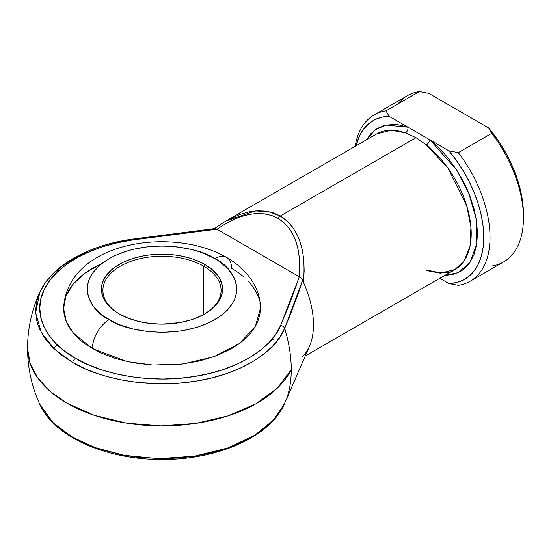 <?xml version="1.0" encoding="UTF-8"?>
<svg xmlns="http://www.w3.org/2000/svg" width="551" height="551" viewBox="0 0 551 551"><rect width="100%" height="100%" fill="white"/><g stroke="black" fill="none" stroke-linecap="round" stroke-linejoin="round"><path stroke-width="0.83" d="M131.613 240.016A4.436 0.868 81.9 0 1 131.992 239.196C88.305 245.257 51.663 265.706 39.83 292.133C31.696 309.965 27.598 328.671 27.55 348.266L30.133 363.412L37.785 377.972L50.21 391.389L66.926 403.153L94.531 415.406L126.654 423.161L161.154 425.889L195.708 423.409L227.997 415.888L255.864 403.835L277.428 388.056L291.259 369.604C291.231 356.607 289.041 342.867 284.674 328.382A117.535 67.863 60 0 1 291.259 369.604A134.444 77.622 180 0 1 66.926 403.153A134.444 77.622 180 0 1 27.55 348.266C27.598 367.868 31.696 386.575 39.83 404.4C54.088 436.971 106.701 459.871 162.049 459.451C217.349 459.844 269.907 436.95 284.158 404.4L273.482 420.062L254.741 435.262L227.797 447.991L194.517 456.2L158.633 458.632L124.436 455.367L95.254 447.66L72.622 437.287L53.392 423.023L39.755 404.241L45.051 413.374L52.386 422.025L56.781 426.123L69.722 435.559L85.171 443.631L99.056 448.969L121.867 454.885L137.998 457.337L162.896 458.659L179.536 457.957L195.867 455.994L211.612 452.805L226.489 448.445L240.243 442.997L252.633 436.544L263.447 429.208L272.49 421.116L279.605 412.403L285.273 401.913A117.535 67.863 -120 0 0 291.259 369.604A117.535 67.863 60 0 1 285.273 401.913L309.483 346.269A78.304 45.21 -120 0 0 303.394 282.16L302.63 280.225L298.711 292.388L289.606 316.446L284.674 328.382L279.605 337.556L272.49 346.269L263.447 354.362L252.633 361.697L240.243 368.151L226.489 373.599L211.612 377.958L195.867 381.147L179.536 383.11L162.896 383.813L137.998 382.49L121.867 380.038L106.433 376.388L99.056 374.129L85.171 368.791L72.622 362.441L61.629 355.195L52.386 347.178L45.051 338.528L39.755 329.395L37.902 324.697L36.586 319.938L35.608 310.323L36.827 300.715L39.83 292.133L35.65 312.837L41.332 332.556L54.673 349.389L72.622 362.441A4.436 2.562 -60 0 1 75.57 358.357C50.086 344.644 30.491 316.687 44.245 289.55C56.746 262.207 98.533 244.114 132.619 239.967A4.436 0.868 -98.1 0 0 131.992 239.196A4.436 0.868 81.9 0 1 132.619 239.967L117.246 242.791L102.658 246.772L89.097 251.821L76.816 257.854L66.01 264.776L56.884 272.449L49.583 280.755L44.245 289.55L40.953 298.663L39.775 307.954L40.726 317.252L43.784 326.399L48.908 335.228L56.002 343.597L64.935 351.352L75.57 358.357L87.705 364.493L101.136 369.652L115.627 373.75L130.924 376.705L146.759 378.475L162.869 379.026L178.958 378.344L194.751 376.443L209.972 373.358L224.36 369.142L237.66 363.874L249.644 357.64L260.1 350.546L268.847 342.715L275.727 334.292L280.631 325.421L290.632 301.177L299.324 276.767L301.252 278.117L303.394 282.16C306.39 249.885 298.69 227.839 280.294 216.033A4.436 2.562 120 0 0 278.076 218.375C294.413 228.727 301.452 248.17 299.186 276.692L216.887 229.175L174.605 234.196L132.619 239.967L216.887 229.175L299.186 276.692L299.71 266.76L299.296 257.365L297.939 248.632L295.66 240.67L292.491 233.576L288.469 227.446L283.641 222.356L278.076 218.375L271.85 215.544L265.024 213.912L257.71 213.492L249.982 214.291L241.944 216.302L233.7 219.498L225.359 223.83L217.018 229.25C240.587 213.03 260.94 209.401 278.076 218.375A4.436 2.562 -60 0 1 280.294 216.033L286.534 220.524L291.94 226.303L296.424 233.28L299.937 241.359L302.416 250.416L303.828 260.334L304.159 270.968L303.394 282.16A78.304 45.21 60 0 1 303.394 355.698L302.63 356.373M203.78 266.243A59.095 34.121 0 0 0 120.469 266.092A59.095 34.121 0 0 0 119.691 314.187A59.095 34.121 180 0 1 102.899 290.363A59.095 34.121 180 0 1 139.375 258.846A59.095 34.121 180 0 1 203.78 266.243L203.78 314.476L203.78 266.243A59.095 34.121 180 0 1 221.089 290.363A59.095 34.121 180 0 1 204.297 314.187A59.095 34.121 0 0 0 203.78 266.243L204.827 264.432L203.78 266.243M119.161 313.891L119.161 313.891A60.576 34.975 180 0 1 119.161 264.432A60.576 34.975 180 0 1 204.827 264.432L212.355 269.728L217.955 275.775L219.959 279.006L222.273 285.735L222.273 292.588L219.959 299.31L215.413 305.647L212.355 308.588L204.827 313.891L195.646 318.237L190.55 320L179.578 322.624L161.994 324.133L150.175 323.458L138.811 321.467L128.342 318.237L119.161 313.891L115.166 311.343L108.575 305.647L104.029 299.31L102.582 295.983L101.418 289.158L101.715 285.735L102.582 282.339L106.033 275.775L111.626 269.728L115.166 266.973L123.569 262.124L133.438 258.316L144.41 255.692L150.175 254.858L161.994 254.19L173.813 254.858L179.578 255.692L190.55 258.316L195.646 260.079L204.827 264.432A60.576 34.975 180 0 1 204.827 313.891A60.576 34.975 180 0 1 119.161 313.891M101.928 263.468L85.185 272.959L72.932 284.309L65.81 296.479L63.599 308.457L66.34 321.777L73.207 332.942L92.416 348.631A23.638 13.651 -60 0 1 109.132 319.676C91.549 311.976 70.728 281.644 109.132 258.639C148.977 236.469 201.514 248.487 214.856 258.639L203.526 253.274L197.23 251.098L190.598 249.286L176.575 246.827L161.994 246.001L147.406 246.827L133.383 249.286L126.751 251.098L114.567 255.795L109.132 258.639L99.834 265.183L92.926 272.642L90.454 276.63L88.67 280.741L87.595 284.929L87.237 289.158L87.595 293.387L88.67 297.581L92.926 305.674L99.834 313.14L104.208 316.543L114.567 322.521L120.462 325.049L133.383 329.037L147.406 331.488L161.994 332.322L176.575 331.488L183.697 330.462L197.23 327.225L209.414 322.521L219.78 316.543L227.921 309.504L233.528 301.686L235.311 297.581L236.386 293.387L236.751 289.158L236.386 284.929L235.311 280.741L233.528 276.63L227.921 268.812L219.78 261.78L214.856 258.639A23.638 13.651 -60 0 1 226.675 257.469A23.638 13.651 120 0 0 214.856 258.639C232.439 266.34 253.26 296.672 214.856 319.676C175.004 341.847 122.467 329.829 109.132 319.676A23.638 13.651 120 0 0 92.416 348.631L127.116 361.58L152.875 365.024L183.035 363.956L213.774 356.766L239.465 343.48L255.416 326.282L260.389 308.457L259.914 314.029L258.495 319.546L256.153 324.952L252.895 330.201L248.77 335.242L243.804 340.022L238.053 344.499L231.565 348.631L216.66 355.691L199.648 360.946L181.189 364.177L171.636 364.996L152.351 364.996L133.432 362.82L115.607 358.556L99.573 352.371L85.935 344.499L80.177 340.022L75.218 335.242L71.086 330.201L67.835 324.952L65.486 319.546L64.074 314.029L63.599 308.457L64.074 302.892M57.263 344.836L53.488 348.266M426.267 270.513L440.442 273.186L455.002 269.515A78.304 45.21 -120 0 0 468.777 213.485A78.304 45.21 -120 0 0 426.267 144.927L416.026 137.667L280.294 216.033L416.026 137.667L405.433 132.901A78.304 45.21 -120 0 0 376.698 133.893L225.848 220.985L240.002 214.387L248.894 211.887L257.496 210.799L265.672 211.136L273.303 212.886L280.294 216.033L268.716 211.653L255.244 210.95L225.579 221.144M227.777 310.296L227.549 309.903M65.486 297.375L67.835 291.968L71.086 286.72L75.218 281.678L80.177 276.898L85.935 272.421L92.416 268.289L99.573 264.549M259.914 302.892L260.389 308.457C260.837 289.916 248.804 270.183 226.675 257.469A23.638 13.651 -60 0 1 231.565 268.289L238.053 272.421L243.804 276.898M248.77 281.678L252.895 286.72L256.153 291.968L258.495 297.375M448.879 150.809L456.414 160.472L463.253 170.858L469.266 181.789L474.349 193.057L478.406 204.449L481.36 215.758L483.151 226.778L483.75 237.288L483.151 247.11L481.36 256.057L478.406 263.957L474.349 270.665L469.266 276.065L463.253 280.046L456.414 282.546L448.879 283.503L439.829 278.276L448.879 283.503L458.308 285.328A96.032 55.444 -120 0 0 458.308 152.634A96.032 55.444 60 0 1 470.134 281.251A96.032 55.444 60 0 1 458.308 285.328L448.879 283.503A91.597 52.882 60 0 0 483.75 237.288A91.597 52.882 60 0 0 448.879 150.809L429.987 139.906L448.879 150.809L458.308 152.634L448.879 150.809M444.34 275.41L453.018 274.488L460.691 271.347L464.073 268.971L469.81 262.689L474.032 254.548L476.615 244.775L477.483 233.672L476.615 221.564L474.032 208.808L469.81 195.784L467.117 189.296L464.073 182.891L456.999 170.5L448.789 158.977L444.34 153.66L434.904 144.086L429.987 139.906L407.974 127.198L398.27 124.76L393.628 124.381L384.942 125.304L377.277 128.445L370.844 133.714L366.477 139.796L375.307 129.74L386.099 125.043L407.974 127.198L389.089 116.289L407.974 127.198A4.436 2.996 -70.4 0 1 405.433 132.901L391.258 130.229L376.698 133.893M221.826 223.43L222.211 223.189M225.483 221.199L214.387 228.596M273.303 339.836L272.077 339.12M193.215 231.475L214.532 228.658M152.09 237.047L172.621 234.189M40.23 291.286L45.747 282.202L53.295 273.613L62.738 265.672L73.91 258.515L86.617 252.275M470.134 281.251L503.559 261.952A96.032 55.444 -120 0 0 491.733 133.335L458.308 152.634L491.733 133.335A96.032 55.444 60 0 1 523.45 217.989A96.032 55.444 60 0 1 491.733 266.023M398.091 103.829A96.032 55.444 60 0 1 419.359 91.549L385.927 110.847L389.089 116.289A91.597 52.882 60 0 0 356.07 145.808L359.555 135.835L363.612 129.127L368.695 123.727L374.714 119.746L381.554 117.246L389.089 116.289L385.927 110.847A96.032 55.444 -120 0 0 355.168 146.325A96.032 55.444 60 0 1 374.101 114.925A96.032 55.444 60 0 1 385.927 110.847L419.359 91.549A96.032 55.444 -120 0 0 407.533 95.619L374.101 114.925M523.45 214.373L522.851 203.856L521.053 192.843L518.105 181.534L514.049 170.142L508.966 158.874L502.953 147.944L496.114 137.55L488.579 127.894L428.781 93.367L488.579 127.894L491.733 133.335L488.579 127.894A91.597 52.882 -120 0 1 523.45 214.373L523.45 217.989M419.359 91.549L428.781 93.367L419.359 91.549M407.974 127.198L429.987 139.906A4.436 2.032 -51.4 0 1 426.267 144.927L416.026 137.667L405.433 132.901A4.436 2.996 109.6 0 0 407.974 127.198M428.341 270.231C441.427 273.73 450.312 273.489 455.002 269.515L464.252 260.699L470.031 246.145L470.926 226.991L466.697 205.771L447.901 168.083L426.267 144.927A4.436 2.032 128.6 0 0 429.987 139.906L456.738 170.094L468.805 193.256L476.284 219.36L476.753 243.9L470.044 262.338L458.384 272.58L444.774 275.417M302.63 280.225L301.252 278.117L299.324 276.767L280.631 325.421A4.436 3.513 23.2 0 1 284.674 328.382L302.63 280.225M215.042 228.527L216.887 229.175L215.345 228.52M75.57 358.357A4.436 2.562 120 0 0 72.622 362.441C97.183 377.655 147.255 389.357 195.867 381.147C244.844 373.681 277.249 348.735 284.674 328.382A4.436 3.513 -156.8 0 0 280.631 325.421C273.448 345.098 242.109 369.225 194.751 376.443C147.737 384.378 99.325 373.068 75.57 358.357M455.002 269.515L305.261 355.967M226.675 257.469C171.547 225.483 66.761 242.158 63.599 308.457M131.992 239.196L215.048 228.527"/></g></svg>
